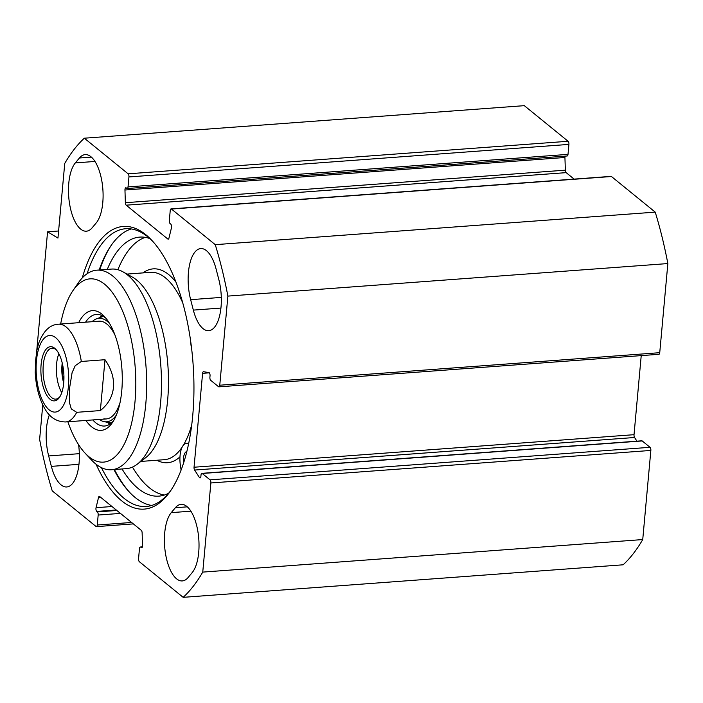 <?xml version="1.0" encoding="UTF-8"?>
<svg xmlns="http://www.w3.org/2000/svg" width="703" height="703" viewBox="0 0 703 703"><rect width="100%" height="100%" fill="white"/><g stroke="black" fill="none" stroke-linecap="round" stroke-linejoin="round"><path stroke-width="1.05" d="M568.103 141.277L524.315 105.661L84.334 138.201L128.131 173.817A2.452 1.028 85.8 0 1 128.939 176.945L568.92 144.405A2.452 1.028 -94.2 0 0 568.103 141.277L128.131 173.817M568.92 144.405L568.006 154.37A2.452 1.028 85.8 0 1 567.172 155.987L127.199 188.527A2.452 1.028 -94.2 0 0 128.034 186.91L128.939 176.945M565.071 156.145A2.452 1.028 -94.2 0 0 564.931 157.49L565.344 170.17A2.452 1.028 -94.2 0 0 566.17 172.639L574.123 179.107M218.923 386.835L658.904 354.303A2.452 1.028 -94.2 0 0 659.739 352.686L667.85 263.563A245.039 102.779 -94.2 0 0 655.231 212.13L611.443 176.515A2.452 1.028 -94.2 0 0 611.048 176.374L171.075 208.905A2.452 1.028 85.8 0 1 171.462 209.055L215.259 244.662A245.039 102.779 85.8 0 1 227.877 296.095L219.767 385.218A2.452 1.028 85.8 0 1 218.923 386.835A2.452 1.028 85.8 0 1 218.536 386.694L210.715 380.332A2.452 1.028 85.8 0 1 209.907 377.203L210.03 375.85A2.452 1.028 -94.2 0 0 208.932 372.581L203.536 371.72A2.452 1.028 -94.2 0 0 203.431 371.711A2.452 1.028 -94.2 0 0 202.596 373.328L194.046 467.231A2.452 1.028 -94.2 0 0 194.59 470.043L199.388 477.469A2.452 1.028 -94.2 0 0 200.047 477.935A2.452 1.028 -94.2 0 0 200.891 476.318L201.014 474.956A2.452 1.028 85.8 0 1 201.849 473.347A2.452 1.028 85.8 0 1 202.244 473.488L210.056 479.841A2.452 1.028 85.8 0 1 210.865 482.97L202.754 572.101A245.039 102.779 85.8 0 1 183.167 597.339L139.37 561.723A2.452 1.028 85.8 0 1 138.561 558.595L139.466 548.63A2.452 1.028 -94.2 0 1 140.301 547.013A2.452 1.028 -94.2 0 1 140.697 547.154L142.358 547.031M636.927 441.168L634.563 437.503A2.452 1.028 85.8 0 1 634.027 434.691L641.224 355.613M183.167 597.339L623.139 564.799A245.039 102.779 -94.2 0 0 642.735 539.561L650.846 450.438A2.452 1.028 -94.2 0 0 650.029 447.31L642.217 440.948A2.452 1.028 -94.2 0 0 641.83 440.807L201.849 473.347M216.129 269.161L218.835 279.592A35.941 15.071 85.8 0 1 208.738 330.691A35.941 15.071 85.8 0 1 193.343 310.102L190.645 299.671A35.941 15.071 85.8 0 1 200.733 248.572A35.941 15.071 85.8 0 1 216.129 269.161M188.07 577.541A35.941 15.071 85.8 0 1 182.314 580.924A35.941 15.071 85.8 0 1 165.477 553.446A35.941 15.071 85.8 0 1 171.26 512.636L175.355 507.733A35.941 15.071 85.8 0 1 181.11 504.341A35.941 15.071 85.8 0 1 197.947 531.828A35.941 15.071 85.8 0 1 192.165 572.637L188.07 577.541M79.43 157.999A35.941 15.071 85.8 0 1 85.186 154.607A35.941 15.071 85.8 0 1 102.023 182.095A35.941 15.071 85.8 0 1 96.241 222.904L92.146 227.807A35.941 15.071 85.8 0 1 86.39 231.19A35.941 15.071 85.8 0 1 69.553 203.712A35.941 15.071 85.8 0 1 75.335 162.903L79.43 157.999L91.372 157.112M78.587 444.665A35.941 15.071 85.8 0 1 66.767 486.959A35.941 15.071 85.8 0 1 51.372 466.37L48.665 455.939A35.941 15.071 85.8 0 1 49.368 414.84M127.199 188.527A2.452 1.028 -94.2 0 1 126.804 188.378L126.206 187.894A2.452 1.028 85.8 0 0 125.811 187.745A2.452 1.028 85.8 0 0 124.958 190.021L125.362 202.71A2.452 1.028 85.8 0 0 126.197 205.179L167.815 239.02A2.452 1.028 85.8 0 0 168.21 239.169A2.452 1.028 85.8 0 0 168.948 238.15L171.453 227.834A2.452 1.028 85.8 0 0 170.741 224.108L170.135 223.616A2.452 1.028 -94.2 0 1 169.326 220.487L170.231 210.522A2.452 1.028 85.8 0 1 171.075 208.905M36.653 351.781L47.567 231.814L57.954 238.089L64.746 163.439A245.039 102.779 85.8 0 1 84.334 138.201M131.61 522.47L97.269 525.009A2.452 1.028 85.8 0 1 96.425 526.626A2.452 1.028 85.8 0 1 96.039 526.485L52.242 490.87A245.039 102.779 85.8 0 1 39.623 439.437L42.769 404.919M97.269 525.009L98.174 515.044A2.452 1.028 -94.2 0 0 97.365 511.916L96.759 511.424A2.452 1.028 85.8 0 1 96.047 507.698L98.552 497.381A2.452 1.028 85.8 0 1 99.29 496.371A2.452 1.028 85.8 0 1 99.685 496.511L141.303 530.361A2.452 1.028 85.8 0 1 142.129 532.83L142.542 545.51A2.452 1.028 85.8 0 1 141.69 547.786A2.452 1.028 85.8 0 1 141.294 547.646L140.697 547.154M96.056 464.217A141.716 59.439 -94.2 0 0 170.407 491.081A141.716 59.439 -94.2 0 0 192.719 415.719A141.716 59.439 -94.2 0 0 151.874 240.408A141.716 59.439 -94.2 0 0 82.277 277.905M171.198 489.912A139.264 58.411 85.8 0 1 146.242 506.485A139.264 58.411 85.8 0 1 101.417 467.627M87.084 273.748A139.264 58.411 85.8 0 1 125.696 228.721A139.264 58.411 85.8 0 1 152.823 241.445M131.294 228.941A139.264 58.411 -94.2 0 0 111.03 245.602A139.264 58.411 -94.2 0 0 99.158 269.996M113.921 469.569A139.264 58.411 -94.2 0 0 129.247 491.942A139.264 58.411 -94.2 0 0 151.734 505.448M129.888 492.61A140.899 59.096 85.8 0 1 114.422 469.525M99.668 269.961A140.899 59.096 85.8 0 1 111.566 244.846M58.595 230.997L47.567 231.814M655.231 212.13L215.259 244.662M667.85 263.563L227.877 296.095M642.735 539.561L202.754 572.101M58.876 353.741A25.528 10.703 -94.2 0 0 56.583 364.049A25.528 10.703 -94.2 0 0 61.75 392.652M63.709 383.003A21.441 8.99 85.8 0 1 61.978 365.165A21.441 8.99 85.8 0 1 62.233 363.003M59.957 396.597A25.528 10.703 85.8 0 1 55.774 399.128A25.528 10.703 85.8 0 1 43.27 365.033A25.528 10.703 85.8 0 1 52.004 348.213A25.528 10.703 85.8 0 1 56.521 350.103M62.629 364.769A20.079 8.427 -94.2 0 0 62.541 365.622A20.079 8.427 -94.2 0 0 63.841 381.193M38.516 343.714L36.881 350.393L35.677 359.945L35.22 372.528M104.993 359.716C111.39 368.899 114.211 378.109 113.473 387.362C112.533 396.562 108.165 404.304 100.362 410.57L76.697 412.318L71.293 408.926L69.386 402.344L69.659 387.581L72.093 372.66L75.221 365.701L81.328 361.465L104.993 359.716L100.362 410.57M41.108 364.593A27.162 11.389 -94.2 0 0 46.293 394.462A27.162 11.389 -94.2 0 0 59.439 397.415A27.162 11.389 -94.2 0 0 63.771 372.942A27.162 11.389 -94.2 0 0 55.88 349.373A27.162 11.389 -94.2 0 0 41.108 364.593M115.02 335.208A49.008 20.554 -94.2 0 0 106.882 324.065A49.008 20.554 -94.2 0 0 96.742 321.693M103.921 418.786A49.008 20.554 -94.2 0 0 120.011 402.722M109.598 323.565A51.89 21.767 -94.2 0 0 107.26 321.35A51.89 21.767 -94.2 0 0 96.531 318.837A51.89 21.767 -94.2 0 0 92.084 321.71M99.308 419.454A51.89 21.767 -94.2 0 0 104.132 421.642A51.89 21.767 -94.2 0 0 116.364 415.042M102.014 315.612A55.95 23.471 -94.2 0 0 99.475 317.782M107.199 422.257A55.95 23.471 -94.2 0 0 110.028 424.023M85.028 453.084L91.372 459.876A100.054 41.969 -94.2 0 0 111.549 469.745L126.347 468.646A100.054 41.969 -94.2 0 0 137.243 464.208A100.054 41.969 -94.2 0 0 160.6 402.714A100.054 41.969 -94.2 0 0 123.025 271.868A100.054 41.969 -94.2 0 0 111.592 269.073L96.794 270.172A100.054 41.969 -94.2 0 0 78.288 282.887L73.007 290.541A91.891 38.542 85.8 0 1 117.489 300.541A91.891 38.542 85.8 0 1 135.011 401.598A91.891 38.542 85.8 0 1 85.028 453.084A91.891 38.542 85.8 0 1 67.875 421.782M137.243 464.208L145.732 457.653A93.93 39.403 -94.2 0 0 167.657 399.937A93.93 39.403 -94.2 0 0 132.384 277.096L123.025 271.868M145.293 237.368A129.87 54.474 -94.2 0 0 117.884 269.724M132.48 467.082A129.87 54.474 -94.2 0 0 164.353 495.053M111.549 469.745A100.054 41.969 -94.2 0 0 145.802 403.812A100.054 41.969 -94.2 0 0 96.794 270.172M60.651 324.03A91.891 38.542 85.8 0 1 73.007 290.541M113.614 420.675A55.95 23.471 85.8 0 1 104.598 426.027A55.95 23.471 85.8 0 1 92.796 419.937M85.564 322.185A55.95 23.471 85.8 0 1 96.346 314.426A55.95 23.471 85.8 0 1 106.056 318.397M85.889 420.447A60.036 25.185 -94.2 0 0 112.304 422.74A60.036 25.185 -94.2 0 0 121.76 390.815A60.036 25.185 -94.2 0 0 104.457 316.543A60.036 25.185 -94.2 0 0 78.657 322.703M191.682 349.215A18.375 7.707 85.8 0 1 190.768 342.08M181.102 470.079L180.434 465.79A18.375 7.707 85.8 0 1 186.357 443.391A18.375 7.707 85.8 0 1 188.571 443.971M149.827 238.563A129.87 54.474 -94.2 0 0 139.704 237.104A129.87 54.474 -94.2 0 0 107.269 269.398M122.023 468.963A129.87 54.474 -94.2 0 0 158.852 496.133A129.87 54.474 -94.2 0 0 168.658 493.207M183.545 463.11A10.211 4.28 85.8 0 1 186.84 451.554M190.645 299.671L221.313 297.404M220.935 308.063L193.343 310.102M171.26 512.636L190.882 511.186M187.297 506.845L175.355 507.733M94.958 161.453L75.335 162.903M51.372 466.37L78.964 464.332M79.342 453.672L48.665 455.939M634.027 434.691L194.046 467.231M209.336 372.827L202.596 373.328M98.174 515.044L120.45 513.401M171.462 209.055L611.443 176.515M141.294 547.646L142.05 547.593M97.365 511.916L116.856 510.475M96.759 511.424L116.25 509.983M96.047 507.698L111.988 506.52M98.552 497.381L100.564 497.232M126.197 205.179L566.17 172.639M167.815 239.02L168.571 238.967M128.034 186.91L568.006 154.37M124.958 190.021L564.931 157.49M125.362 202.71L565.344 170.17M659.739 352.686L219.767 385.218M634.563 437.503L194.59 470.043M200.636 477.381L199.388 477.469M642.217 440.948L202.244 473.488M650.029 447.31L210.056 479.841M650.846 450.438L210.865 482.97M38.357 344.189C42.971 331.359 49.658 324.689 58.411 324.197A49.008 20.554 85.8 0 1 81.328 361.465M76.697 412.318A49.008 20.554 85.8 0 1 65.634 421.949L106.311 418.935M68.384 386.773A38.393 16.099 85.8 0 1 41.582 398.496A38.393 16.099 85.8 0 1 47.259 336.078A38.393 16.099 85.8 0 1 68.384 386.773M102.348 315.779A55.59 23.313 -94.2 0 0 100.125 317.545M107.875 422.389A55.59 23.313 -94.2 0 0 110.336 423.812M182.701 302.765A93.93 39.403 -94.2 0 0 150.486 272.342L126.988 274.082M140.837 461.432L164.344 459.692A93.93 39.403 -94.2 0 0 182.191 447.038M183.36 445.201A93.93 39.403 -94.2 0 0 191.726 424.867M175.943 282.14A97.199 40.774 -94.2 0 0 142.99 272.896M156.848 460.245A97.199 40.774 -94.2 0 0 179.968 456.862M133.359 523.893L96.425 526.626M142.41 546.855L140.301 547.013M58.411 324.197L99.079 321.192M35.203 372.08C35.915 386.562 39.14 398.812 44.887 408.838C49.808 417.494 56.723 421.862 65.634 421.949M104.132 421.642L111.285 423.065M96.531 318.837L103.394 316.376M188.729 443.215L186.357 443.391"/></g></svg>
